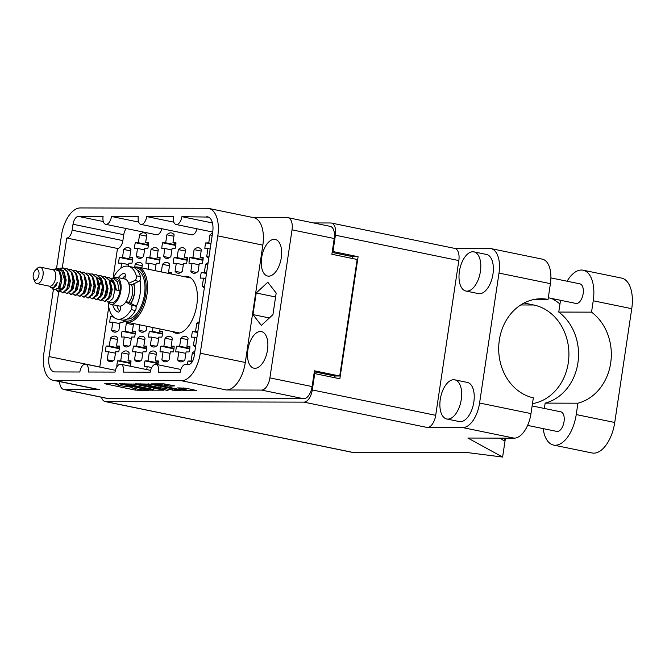 <?xml version="1.0" encoding="UTF-8"?>
<svg xmlns="http://www.w3.org/2000/svg" width="665" height="665" viewBox="0 0 665 665"><rect width="100%" height="100%" fill="white"/><g stroke="black" fill="none" stroke-linecap="round" stroke-linejoin="round"><path stroke-width="1" d="M172.31 331.519A28.977 15.012 -78.4 0 0 175.76 333.148A28.977 15.012 -78.4 0 0 196.832 304.803A28.977 15.012 -78.4 0 0 187.43 276.382A28.977 15.012 -78.4 0 0 183.615 276.515M281.287 257.779A18.687 9.684 -78.4 0 0 275.227 239.45A18.687 9.684 -78.4 0 0 261.636 257.729A18.687 9.684 -78.4 0 0 267.696 276.058A18.687 9.684 -78.4 0 0 281.287 257.779M267.513 349.915A18.687 9.684 -78.4 0 0 261.453 331.586A18.687 9.684 -78.4 0 0 247.87 349.865A18.687 9.684 -78.4 0 0 253.93 368.194A18.687 9.684 -78.4 0 0 267.513 349.915M178.079 389.191A5.245 0.466 -171.5 0 0 185.236 390.097A5.245 0.466 -171.5 0 0 186.025 389.973A5.245 0.466 -171.5 0 0 183.598 389.2L177.713 387.894L185.892 388.202L196.832 390.546L184.363 390.563L151.196 383.855L163.656 383.838L174.637 385.883L170.041 386.207L164.122 385.201A5.245 0.466 -171.5 0 0 158.877 384.403A5.245 0.466 -171.5 0 0 156.167 384.412A5.245 0.466 -171.5 0 0 158.603 385.185L178.079 389.191M168.021 390.521L154.488 387.387L160.614 387.737L175.286 390.538L180.789 390.505L150.298 384.137L135.161 383.813L168.021 390.521M208.768 258.311A12.992 6.733 101.6 0 1 206.715 256.599L207.912 248.602L204.878 248.602A12.992 6.733 101.6 0 1 205.136 245.742A12.992 6.733 101.6 0 1 205.734 242.891L210.913 243.955M204.355 287.845A12.992 6.733 101.6 0 1 202.301 286.125L203.498 278.136L200.464 278.128A12.992 6.733 101.6 0 1 200.722 275.277A12.992 6.733 101.6 0 1 201.32 272.417L206.499 273.481M176.624 346.207L179.658 346.216L180.855 338.227A12.992 6.733 101.6 0 1 185.477 336.357A12.992 6.733 101.6 0 1 188.104 338.244L186.907 346.232L189.941 346.241A12.992 6.733 101.6 0 1 189.691 349.1A12.992 6.733 101.6 0 1 189.084 351.951L186.059 351.943L184.862 359.94A12.992 6.733 101.6 0 1 180.24 361.81A12.992 6.733 101.6 0 1 177.613 359.915L178.81 351.926L175.776 351.918A12.992 6.733 101.6 0 1 176.025 349.067A12.992 6.733 101.6 0 1 176.624 346.207L189.716 348.901M189.866 257.621L192.9 257.629L194.097 249.633A12.992 6.733 101.6 0 1 198.71 247.762A12.992 6.733 101.6 0 1 201.345 249.658L200.148 257.646L203.182 257.654A12.992 6.733 101.6 0 1 202.925 260.505A12.992 6.733 101.6 0 1 202.326 263.365L199.292 263.357L198.103 271.345A12.992 6.733 101.6 0 1 193.482 273.215A12.992 6.733 101.6 0 1 190.855 271.328L192.044 263.332L189.018 263.332A12.992 6.733 101.6 0 1 189.267 260.472A12.992 6.733 101.6 0 1 189.866 257.621L202.958 260.306M195.527 346.906A12.992 6.733 101.6 0 1 193.473 345.185L194.67 337.197L191.636 337.188A12.992 6.733 101.6 0 1 191.894 334.337A12.992 6.733 101.6 0 1 192.493 331.478L197.671 332.542M187.405 364.395A12.992 6.733 101.6 0 1 187.48 363.863A12.992 6.733 101.6 0 1 188.079 361.012L192.185 361.851M106.234 346.033L109.268 346.033L110.465 338.044A12.992 6.733 101.6 0 1 115.087 336.174A12.992 6.733 101.6 0 1 117.713 338.061L116.516 346.058L119.55 346.066A12.992 6.733 101.6 0 1 119.293 348.917A12.992 6.733 101.6 0 1 118.694 351.768L115.668 351.768L114.471 359.757A12.992 6.733 101.6 0 1 109.85 361.627A12.992 6.733 101.6 0 1 107.223 359.74L108.42 351.743L105.386 351.735A12.992 6.733 101.6 0 1 105.635 348.884A12.992 6.733 101.6 0 1 106.234 346.033L119.326 348.718M117.09 366.54L116.832 366.54A12.992 6.733 101.6 0 1 117.09 363.68A12.992 6.733 101.6 0 1 117.688 360.829L130.781 363.522M117.688 360.829L120.722 360.837L121.911 352.849A12.992 6.733 101.6 0 1 126.533 350.979A12.992 6.733 101.6 0 1 129.168 352.866L127.971 360.854L131.005 360.862A12.992 6.733 101.6 0 1 130.747 363.722A12.992 6.733 101.6 0 1 130.249 366.199M146.741 369.59L147.181 366.615L144.147 366.606A12.992 6.733 101.6 0 1 144.405 363.755A12.992 6.733 101.6 0 1 145.003 360.896L158.095 363.589M145.003 360.896L148.037 360.904L149.234 352.916A12.992 6.733 101.6 0 1 153.848 351.045A12.992 6.733 101.6 0 1 156.483 352.932L155.286 360.929L158.32 360.937A12.992 6.733 101.6 0 1 158.062 363.788A12.992 6.733 101.6 0 1 157.904 364.744M133.549 323.556L132.385 331.328L135.419 331.336A12.992 6.733 101.6 0 1 135.161 334.187A12.992 6.733 101.6 0 1 134.563 337.039L131.529 337.03L130.332 345.027A12.992 6.733 101.6 0 1 125.718 346.897A12.992 6.733 101.6 0 1 123.083 345.01L124.28 337.014L121.246 337.005A12.992 6.733 101.6 0 1 121.504 334.154A12.992 6.733 101.6 0 1 122.102 331.295L135.186 333.988M160.057 329L159.7 331.394L162.734 331.403A12.992 6.733 101.6 0 1 162.476 334.262A12.992 6.733 101.6 0 1 161.878 337.113L158.844 337.105L157.655 345.093A12.992 6.733 101.6 0 1 153.033 346.964A12.992 6.733 101.6 0 1 150.406 345.077L151.595 337.089L148.561 337.08A12.992 6.733 101.6 0 1 148.819 334.221A12.992 6.733 101.6 0 1 149.417 331.37L162.509 334.063M133.557 346.099L136.583 346.108L137.78 338.119A12.992 6.733 101.6 0 1 142.401 336.249A12.992 6.733 101.6 0 1 145.028 338.136L143.831 346.124L146.865 346.132A12.992 6.733 101.6 0 1 146.616 348.992A12.992 6.733 101.6 0 1 146.017 351.843L142.983 351.835L141.786 359.823A12.992 6.733 101.6 0 1 137.165 361.694A12.992 6.733 101.6 0 1 134.538 359.807L135.735 351.818L132.701 351.81A12.992 6.733 101.6 0 1 132.95 348.95A12.992 6.733 101.6 0 1 133.557 346.099L146.641 348.793M174.105 257.579L177.139 257.588L178.336 249.599A12.992 6.733 101.6 0 1 182.958 247.729A12.992 6.733 101.6 0 1 185.585 249.616L184.388 257.604L187.422 257.613A12.992 6.733 101.6 0 1 187.164 260.464A12.992 6.733 101.6 0 1 186.566 263.323L183.54 263.315L182.343 271.303A12.992 6.733 101.6 0 1 177.721 273.174A12.992 6.733 101.6 0 1 175.095 271.287L176.292 263.298L173.257 263.29A12.992 6.733 101.6 0 1 173.507 260.431A12.992 6.733 101.6 0 1 174.105 257.579L187.197 260.273M148.079 269.209L148.968 263.224L145.943 263.215A12.992 6.733 101.6 0 1 146.192 260.364A12.992 6.733 101.6 0 1 146.79 257.505L159.883 260.198M146.79 257.505L149.825 257.513L151.022 249.525A12.992 6.733 101.6 0 1 155.635 247.654A12.992 6.733 101.6 0 1 158.27 249.541L157.073 257.538L160.107 257.546A12.992 6.733 101.6 0 1 159.849 260.397A12.992 6.733 101.6 0 1 159.251 263.249L156.225 263.24L155.111 270.655M160.872 346.166L163.898 346.174L165.095 338.186A12.992 6.733 101.6 0 1 169.716 336.315A12.992 6.733 101.6 0 1 172.343 338.202L171.154 346.199L174.18 346.207A12.992 6.733 101.6 0 1 173.931 349.059A12.992 6.733 101.6 0 1 173.332 351.91L170.298 351.901L169.101 359.898A12.992 6.733 101.6 0 1 164.479 361.768A12.992 6.733 101.6 0 1 161.853 359.873L163.05 351.885L160.016 351.876A12.992 6.733 101.6 0 1 160.273 349.025A12.992 6.733 101.6 0 1 160.872 346.166L173.956 348.859M161.337 271.935L162.468 264.329A12.992 6.733 101.6 0 1 167.09 262.459A12.992 6.733 101.6 0 1 169.716 264.346L168.528 272.334L171.562 272.342A12.992 6.733 101.6 0 1 171.454 274.013M162.659 242.775L165.693 242.783L166.882 234.795A12.992 6.733 101.6 0 1 171.504 232.925A12.992 6.733 101.6 0 1 174.13 234.812L172.942 242.808L175.967 242.816A12.992 6.733 101.6 0 1 175.718 245.668A12.992 6.733 101.6 0 1 175.119 248.519L172.085 248.511L170.888 256.507A12.992 6.733 101.6 0 1 166.275 258.377A12.992 6.733 101.6 0 1 163.64 256.482L164.837 248.494L161.803 248.486A12.992 6.733 101.6 0 1 162.061 245.634A12.992 6.733 101.6 0 1 162.659 242.775L175.743 245.468M123.466 320.738A12.992 6.733 101.6 0 1 123.108 322.242L120.082 322.234L118.885 330.222A12.992 6.733 101.6 0 1 114.264 332.093A12.992 6.733 101.6 0 1 111.637 330.206L112.826 322.217L109.8 322.209A12.992 6.733 101.6 0 1 110.049 319.35A12.992 6.733 101.6 0 1 110.648 316.498L113.59 317.105M135.344 242.708L138.37 242.717L139.567 234.728A12.992 6.733 101.6 0 1 144.189 232.858A12.992 6.733 101.6 0 1 146.815 234.745L145.627 242.733L148.652 242.742A12.992 6.733 101.6 0 1 148.403 245.601A12.992 6.733 101.6 0 1 147.805 248.452L144.77 248.444L143.573 256.432A12.992 6.733 101.6 0 1 138.96 258.303A12.992 6.733 101.6 0 1 136.325 256.416L137.522 248.427L134.488 248.419A12.992 6.733 101.6 0 1 134.746 245.56A12.992 6.733 101.6 0 1 135.344 242.708L148.428 245.402M120.897 268.236L121.653 263.157L118.628 263.149A12.992 6.733 101.6 0 1 118.877 260.289A12.992 6.733 101.6 0 1 119.476 257.438L132.568 260.131M119.476 257.438L122.51 257.446L123.707 249.458A12.992 6.733 101.6 0 1 128.32 247.588A12.992 6.733 101.6 0 1 130.955 249.475L129.758 257.463L132.792 257.471A12.992 6.733 101.6 0 1 132.535 260.331A12.992 6.733 101.6 0 1 131.936 263.182L128.902 263.174L128.436 266.291M208.436 217.081L181.878 216.674A7.997 4.14 -78.4 0 1 176.067 224.496A7.997 4.14 -78.4 0 1 173.474 216.649L146.682 216.582L173.856 222.168M181.878 216.674L212.434 222.958M146.682 216.582A7.997 4.14 101.6 0 1 140.872 224.404A7.997 4.14 101.6 0 1 138.278 216.566L111.487 216.491L138.661 222.077M197.048 228.802A7.997 4.14 101.6 0 1 191.611 234.836L140.872 224.404M161.853 228.718A7.997 4.14 101.6 0 1 156.416 234.745L105.677 224.313A7.997 4.14 101.6 0 1 103.083 216.474L78.395 216.408L103.308 221.528M126.259 228.544A7.997 4.14 -78.4 0 0 123.757 234.703L122.875 240.605A7.997 4.14 101.6 0 1 117.489 248.469L113.083 277.995M108.744 307.014L99.783 366.989A15.586 8.071 -78.4 0 0 99.767 367.08M149.417 331.37L152.451 331.378L153.017 327.554M110.648 316.498L112.992 316.507M192.493 331.478L195.527 331.486L196.715 323.498A12.992 6.733 101.6 0 1 199.276 321.793M188.079 361.012L191.113 361.02L192.31 353.024A12.992 6.733 101.6 0 1 194.862 351.32M205.734 242.891L208.768 242.9L209.957 234.903A12.992 6.733 101.6 0 1 212.517 233.199M201.32 272.417L204.355 272.426L205.543 264.437A12.992 6.733 101.6 0 1 208.103 262.733M134.729 267.106L135.153 264.254A12.992 6.733 101.6 0 1 139.775 262.384A12.992 6.733 101.6 0 1 142.401 264.271L141.861 267.928M146.799 326.282L146.2 330.297A12.992 6.733 101.6 0 1 141.578 332.168A12.992 6.733 101.6 0 1 138.952 330.272L139.766 324.836M122.102 331.295L125.136 331.303L126.325 323.315A12.992 6.733 101.6 0 1 127.522 322.317M206.782 216.74A15.586 8.071 101.6 0 1 207.621 216.823A15.586 8.071 101.6 0 1 212.684 232.118L194.089 356.531A7.997 4.14 101.6 0 1 188.71 364.403L185.552 364.395A7.997 4.14 -78.4 0 0 180.173 372.259L158.636 372.201A7.997 4.14 101.6 0 0 156.042 364.362A7.997 4.14 101.6 0 0 150.232 372.176L123.441 372.109A7.997 4.14 -78.4 0 0 120.847 364.27A7.997 4.14 -78.4 0 0 115.037 372.084L88.246 372.018A7.997 4.14 -78.4 0 0 85.652 364.179A7.997 4.14 -78.4 0 0 79.842 372.001L54.946 371.935A15.586 8.071 101.6 0 1 54.098 371.843A15.586 8.071 101.6 0 1 49.044 356.556L99.783 366.989M56.533 268.485L61.463 235.468A27.98 14.497 -78.4 0 1 80.29 207.946L207.206 208.27A27.98 14.497 -78.4 0 1 208.719 208.428L253.764 217.688A27.98 14.497 101.6 0 1 262.841 245.127L245.302 362.467A27.98 14.497 101.6 0 1 226.474 389.989L261.569 390.081A12.394 6.417 -78.4 0 0 269.907 377.886L292.026 229.841A12.394 6.417 -78.4 0 0 288.012 217.688A12.394 6.417 -78.4 0 0 287.338 217.621L253.016 217.53M163.848 390.18L134.264 384.096L119.126 383.772L149.617 390.139L163.848 390.18M116.874 384.187L118.503 384.154L115.993 383.713L104.738 383.738L135.228 390.106L148.86 390.471L145.145 389.998A6.276 0.565 -171.5 0 1 136.583 388.909L134.122 388.402A6.276 0.565 -171.5 0 1 131.213 387.479A6.276 0.565 -171.5 0 1 132.16 387.329L129.858 386.855A6.276 0.565 -171.5 0 1 121.296 385.767L118.836 385.259A6.276 0.565 -171.5 0 1 115.926 384.337A6.276 0.565 -171.5 0 1 116.874 384.187L116.932 383.796M226.474 389.989L181.429 380.729L54.522 380.405L99.559 389.657L64.472 389.574L106.666 398.244A12.394 6.417 101.6 0 1 106.001 398.177L63.798 389.499A12.394 6.417 -78.4 0 0 64.472 389.574M288.012 217.688L330.206 226.366A12.394 6.417 101.6 0 1 334.229 238.519L331.868 254.263L357.155 259.466L339.74 376.008L314.454 370.812L312.101 386.565A12.394 6.417 101.6 0 1 303.764 398.751L106.666 398.244M117.489 248.469L66.758 238.045L62.302 267.845M59.227 288.435L58.711 291.852M58.703 291.943L49.044 356.556M66.758 238.045A7.997 4.14 -78.4 0 0 72.136 230.181L122.875 240.605M123.757 234.703L73.017 224.271L72.136 230.181M73.017 224.271A7.997 4.14 101.6 0 1 78.395 216.408M111.487 216.491A7.997 4.14 101.6 0 1 105.677 224.313M262.841 245.127L217.796 235.867L200.256 353.206L245.302 362.467M217.796 235.867A27.98 14.497 -78.4 0 0 208.719 208.428M53.383 289.566L43.932 352.799A27.98 14.497 -78.4 0 0 53.001 380.247A27.98 14.497 -78.4 0 0 54.522 380.405M181.429 380.729A27.98 14.497 -78.4 0 0 200.256 353.206M129.758 257.463L132.767 258.087M122.51 257.446L132.643 259.533M130.739 250.904L123.707 249.458M121.653 263.157L128.694 264.603M200.148 257.646L203.158 258.261M192.9 257.629L203.033 259.707M201.129 251.079L194.097 249.633M192.044 263.332L199.084 264.778M196.641 272.517L190.855 271.328M195.527 331.486L197.763 331.943M198.951 323.955L196.715 323.498M194.67 337.197L196.906 337.654M195.71 345.65L193.473 345.185M191.113 361.02L192.509 361.303M194.546 353.489L192.31 353.024M208.768 242.9L211.005 243.357M212.193 235.368L209.957 234.903M207.912 248.602L210.148 249.067M208.951 257.056L206.715 256.599M186.907 346.232L189.916 346.856M179.658 346.216L189.791 348.302M187.887 339.674L180.855 338.227M178.81 351.926L185.843 353.373M183.407 361.112L177.613 359.915M204.355 272.426L206.591 272.883M207.779 264.894L205.543 264.437M203.498 278.136L205.734 278.593M204.537 286.59L202.301 286.125M142.194 265.701L135.153 264.254M168.528 272.334L171.537 272.949M169.508 265.776L162.468 264.329M157.073 257.538L160.082 258.153M149.825 257.513L159.957 259.599M158.054 250.971L151.022 249.525M148.968 263.224L156.009 264.67M171.154 346.199L174.155 346.814M163.898 346.174L174.031 348.26M172.127 339.632L165.095 338.186M163.05 351.885L170.082 353.331M167.647 361.07L161.853 359.873M145.627 242.733L148.628 243.348M138.37 242.717L148.503 244.795M146.608 236.175L139.567 234.728M137.522 248.427L144.554 249.874M142.119 257.604L136.325 256.416M144.746 331.469L138.952 330.272M112.826 322.217L119.866 323.664M117.422 331.394L111.637 330.206M172.942 242.808L175.942 243.423M165.693 242.783L175.826 244.87M173.922 236.241L166.882 234.795M164.837 248.494L171.869 249.94M169.434 257.679L163.64 256.482M116.516 346.058L119.525 346.673M109.268 346.033L119.401 348.119M117.497 339.491L110.465 338.044M108.42 351.743L115.452 353.19M113.017 360.929L107.223 359.74M127.971 360.854L130.98 361.477M120.722 360.837L130.855 362.924M128.952 354.295L121.911 352.849M155.286 360.929L158.295 361.544M148.037 360.904L158.17 362.99M156.267 354.362L149.234 352.916M147.181 366.615L151.728 367.554M132.385 331.328L135.394 331.943M125.136 331.303L135.269 333.389M133.366 324.761L126.325 323.315M124.28 337.014L131.313 338.46M128.877 346.199L123.083 345.01M159.7 331.394L162.709 332.01M152.451 331.378L162.584 333.456M151.595 337.089L158.636 338.535M156.192 346.266L150.406 345.077M184.388 257.604L187.397 258.219M177.139 257.588L187.272 259.666M185.369 251.046L178.336 249.599M176.292 263.298L183.324 264.745M180.888 272.475L175.095 271.287M143.831 346.124L146.84 346.748M136.583 346.108L146.716 348.186M144.812 339.566L137.78 338.119M135.735 351.818L142.767 353.265M140.332 360.995L134.538 359.807M113.998 383.713L115.959 384.112M129.201 386.839L131.246 387.254M153.773 388.518L155.793 388.518M122.859 384.204L152.618 390.014A6.276 0.565 -171.5 0 0 153.565 389.865A6.276 0.565 -171.5 0 0 150.664 388.942L132.909 385.293A6.276 0.565 -171.5 0 0 124.347 384.204L122.859 384.204L122.925 383.73M148.162 385.176A5.245 0.466 -171.5 0 0 142.925 384.378A5.245 0.466 -171.5 0 0 140.215 384.395A5.245 0.466 -171.5 0 0 142.651 385.16L149.509 386.573L155.934 386.872L148.162 385.176L148.362 383.846M186.233 388.601L187.863 388.601M314.304 371.81L334.695 375.999L339.74 376.008M334.695 375.999L334.445 377.654M352.533 256.632L352.259 258.461M252.983 314.595L261.353 325.418L272.941 314.645L276.175 293.049L267.804 282.226L256.208 292.999L252.983 314.595L269.375 317.961M59.551 381.594A12.394 6.417 -78.4 0 0 63.798 389.499M99.559 389.657A27.98 14.497 101.6 0 1 98.046 389.507L53.001 380.247M275.584 296.981L256.208 292.999M544.352 408.443L545.15 403.115A49.966 42.502 90.1 0 0 577.91 362.924A49.966 42.502 90.1 0 0 558.758 312.068L560.462 300.696A31.18 16.151 101.6 0 1 560.52 300.281M567.087 281.22A31.18 16.151 101.6 0 1 581.434 270.023A31.18 16.151 101.6 0 1 583.122 270.198A31.18 16.151 101.6 0 1 593.238 300.779L591.534 312.151A49.966 42.502 90.1 0 1 610.686 363.007A49.966 42.502 90.1 0 1 577.927 403.198L576.231 414.569A31.18 16.151 101.6 0 1 553.563 445.068A31.18 16.151 101.6 0 1 543.18 428.609M550.903 277.895L579.922 283.864A9.992 5.179 101.6 0 1 583.072 294.179A9.992 5.179 101.6 0 1 576.439 303.489A9.992 5.179 101.6 0 1 575.898 303.44L548.293 297.762M532.133 405.933L560.794 411.826A9.992 5.179 101.6 0 1 563.953 422.142A9.992 5.179 101.6 0 1 557.312 431.46A9.992 5.179 101.6 0 1 556.771 431.402L527.603 425.409M447.836 419.1A19.983 10.349 -78.4 0 0 461.119 400.471A19.983 10.349 -78.4 0 0 454.802 379.831A19.983 10.349 -78.4 0 0 453.721 379.723A19.983 10.349 -78.4 0 0 440.438 398.352A19.983 10.349 -78.4 0 0 446.755 418.983A19.983 10.349 -78.4 0 0 447.836 419.1M446.755 418.983L459.315 421.568A19.983 10.349 -78.4 0 0 460.396 421.676A19.983 10.349 -78.4 0 0 473.671 403.048A19.983 10.349 -78.4 0 0 467.362 382.417L454.802 379.831M466.963 291.137A19.983 10.349 -78.4 0 0 480.238 272.5A19.983 10.349 -78.4 0 0 473.929 251.869A19.983 10.349 -78.4 0 0 472.848 251.761A19.983 10.349 -78.4 0 0 459.565 270.389A19.983 10.349 -78.4 0 0 465.882 291.021A19.983 10.349 -78.4 0 0 466.963 291.137M465.882 291.021L478.434 293.606A19.983 10.349 -78.4 0 0 479.523 293.714A19.983 10.349 -78.4 0 0 492.798 275.086A19.983 10.349 -78.4 0 0 486.489 254.454L473.929 251.869M545.15 403.115L577.927 403.198M101.471 397.246A12.394 6.417 -78.4 0 0 105.137 401.552A12.394 6.417 -78.4 0 0 105.81 401.627L303.955 402.134A12.394 6.417 -78.4 0 0 312.292 389.948L435.7 415.317A12.394 6.417 101.6 0 1 427.362 427.504L462.765 427.595A24.979 12.943 -78.4 0 0 479.581 403.023L498.999 273.082A24.979 12.943 -78.4 0 0 490.895 248.585A24.979 12.943 -78.4 0 0 489.54 248.444L454.478 248.353M331.403 223.049L454.81 248.419A12.394 6.417 101.6 0 1 458.825 260.572L335.418 235.202A12.394 6.417 -78.4 0 0 331.403 223.049A12.394 6.417 -78.4 0 0 330.729 222.983L313.556 222.941M435.7 415.317L458.825 260.572M490.895 248.585L542.299 259.151A24.979 12.943 101.6 0 1 550.404 283.656L498.999 273.082M534.602 299.375L548.051 299.408L550.404 283.656M479.581 403.023L530.986 413.588L533.338 397.836A49.966 42.502 90.1 0 1 498.883 344.054A49.966 42.502 90.1 0 1 541.327 298.76A49.966 42.502 90.1 0 1 548.051 299.408M530.986 413.588A24.979 12.943 101.6 0 1 514.178 438.16L467.886 438.044L502.615 457.055L505.309 439.058M500.238 438.127L503.87 440.704L506.107 438.144M332.276 251.545L332.974 251.545L335.418 235.202M312.292 389.948L314.736 373.605L314.038 373.605M332.974 251.545L358.094 256.707L339.848 378.767L314.736 373.605M502.615 457.055L466.456 452.449L351.627 452.158L105.81 401.627M334.753 377.72L335.01 375.999M352.566 258.519L352.841 256.698L332.143 252.442M358.094 256.707L352.841 256.698M559.963 303.996A61.953 52.701 90.1 0 0 551.609 298.444M524.078 303.007L533.771 305.002A49.966 42.502 -89.9 0 1 568.916 354.952A49.966 42.502 -89.9 0 1 532.466 403.663M583.122 270.198L621.642 278.111A31.18 16.151 101.6 0 1 631.75 308.693L614.743 422.483A31.18 16.151 101.6 0 1 592.074 452.981L553.563 445.068M558.758 312.068L591.534 312.151M38.927 274.861A5.395 2.793 101.6 0 1 36.484 279.732A5.395 2.793 101.6 0 1 33.566 278.718A5.395 2.793 101.6 0 1 33.25 274.844A5.395 2.793 101.6 0 1 35.295 270.306A5.395 2.793 101.6 0 1 38.171 270.223A5.395 2.793 101.6 0 1 38.927 274.861M35.295 270.306L37.365 268.294A8.396 4.347 101.6 0 1 40.291 267.147A8.396 4.347 101.6 0 1 43.009 275.376A8.396 4.347 101.6 0 1 36.907 283.589A8.396 4.347 101.6 0 1 34.671 281.378L33.566 278.718M40.291 267.147L52.851 269.732A8.396 4.347 101.6 0 1 55.569 277.962A8.396 4.347 101.6 0 1 49.468 286.174L36.907 283.589M112.776 278.194A13.79 7.14 101.6 0 1 116.392 277.28A13.79 7.14 101.6 0 1 120.864 290.813A13.79 7.14 101.6 0 1 110.839 304.296A13.79 7.14 101.6 0 1 107.846 301.985M116.392 277.28L124.762 279.001A13.79 7.14 101.6 0 1 129.234 292.534A13.79 7.14 101.6 0 1 119.21 306.016L110.839 304.296M113.225 277.912A26.982 13.973 101.6 0 1 128.254 266.258L132.443 267.114A26.982 13.973 101.6 0 1 140.473 276.632A3.001 1.554 101.6 0 1 138.96 281.37L131.537 284.811A1.197 0.623 101.6 0 1 131.304 284.844A10.49 5.436 101.6 0 1 132.526 293.556A10.49 5.436 101.6 0 1 128.711 302.234A1.197 0.623 101.6 0 1 128.835 302.259A1.197 0.623 101.6 0 1 128.927 302.292L135.311 305.775A3.001 1.554 101.6 0 1 135.411 310.513A26.982 13.973 101.6 0 1 121.579 319.973L117.389 319.109A26.982 13.973 101.6 0 1 108.179 302.475M133.549 283.88A13.79 7.14 101.6 0 1 134.264 293.564A13.79 7.14 101.6 0 1 130.656 303.232M51.878 288.045L52.543 288.909L57.381 282.143L53.898 287.105L50.972 287.671L48.927 286.058M52.302 269.616L54.264 269.092L59.202 271.27L60.989 278.851L58.362 288.136L53.815 289.907L52.543 288.909M65.245 279.549A12.194 6.317 101.6 0 1 64.073 284.138L64.38 279.408L61.853 270.996L55.843 268.668L57.755 268.161L63.325 270.713L65.245 279.549L63.15 288.244L59.135 291.968L58.088 291.819L56.217 290.14M102.959 276.532L104.862 276.54L109.118 280.189L110.772 288.901L108.669 297.604L104.663 301.328L102.493 300.015M105.12 276.607L109.642 280.298L111.296 289.009L109.193 297.712L105.186 301.436L104.139 301.287M104.405 301.328L102.817 299.774M107.148 277.388L109.043 277.405L113.299 281.054L114.954 289.765L112.859 298.469L108.844 302.184L106.683 300.879M111.329 278.253L116.067 278.851A12.194 6.317 101.6 0 1 120.024 290.805A12.194 6.317 101.6 0 1 111.163 302.733L108.32 302.151M106.974 294.678A12.194 6.317 101.6 0 1 107.206 290.771M113.233 278.269L117.489 281.91L119.143 290.63L115.477 289.874L113.823 281.162L109.309 277.463M64.073 284.138L62.626 288.144L58.088 291.819M58.354 291.86L56.6 289.94M60.191 268.161L63 267.937L67.256 271.586L68.911 280.298L66.808 289.001L62.801 292.725L60.631 291.411M60.615 268.303L63.516 268.045L67.78 271.694L69.434 280.406L67.331 289.109L63.325 292.833L62.277 292.683M60.058 286.981L60.266 283.889M65.286 268.785L67.182 268.801L71.438 272.451L73.092 281.162L70.997 289.865L66.982 293.581L64.821 292.276M67.448 268.86L71.961 272.559L73.616 281.27L71.521 289.973L67.506 293.689L66.458 293.539M69.468 269.641L71.371 269.657L75.627 273.307L77.281 282.018L75.178 290.721L71.172 294.445L69.01 293.132M71.629 269.724L76.151 273.415L77.805 282.126L75.702 290.829L71.695 294.553L70.648 294.404M73.657 270.505L75.552 270.522L79.817 274.171L81.471 282.883L79.368 291.586L75.361 295.302L73.192 293.997M73.898 270.672L76.076 270.63L80.34 274.279L81.995 282.991L79.891 291.694L75.885 295.41L74.829 295.26M72.618 289.558L72.801 286.623M77.847 271.362L79.742 271.378L83.998 275.027L85.652 283.739L83.557 292.442L79.542 296.166L77.381 294.853M79.999 271.445L84.522 275.135L86.176 283.847L84.081 292.55L80.066 296.274L79.019 296.125M82.028 272.226L83.931 272.243L88.187 275.892L89.841 284.603L87.738 293.307L83.732 297.022L81.562 295.717M84.189 272.301L88.711 276L90.365 284.711L88.262 293.415L84.255 297.13L83.208 296.989M86.217 273.091L88.113 273.099L92.369 276.748L94.023 285.46L91.928 294.163L87.913 297.887L85.752 296.573M88.379 273.165L92.892 276.856L94.546 285.568L92.452 294.271L88.437 297.995L87.389 297.845M85.178 292.143L85.361 289.2M90.398 273.947L92.302 273.963L96.558 277.613L98.212 286.324L96.109 295.027L92.103 298.743L89.941 297.438M92.56 274.022L97.082 277.721L98.736 286.432L96.633 295.135L92.626 298.851L91.579 298.71M94.588 274.811L96.483 274.82L100.748 278.469L102.402 287.18L100.299 295.883L96.292 299.607L94.122 298.294M96.749 274.886L101.271 278.577L102.925 287.288L100.822 295.992L96.816 299.716L95.76 299.566M98.777 275.667L100.673 275.684L104.929 279.333L106.583 288.045L104.488 296.748L100.473 300.464L98.312 299.159M97.248 295.426L97.215 293.88M100.93 275.742L105.452 279.441L107.107 288.153L105.012 296.856L100.997 300.572L99.95 300.43M97.73 294.72L97.921 291.785M110.423 282.184A12.194 6.317 101.6 0 1 111.496 280.854M62.211 288.876L60.465 289.549L58.844 287.363M84.231 293.356L84.006 292.691M92.601 295.077L92.377 294.412M110.332 280.431L113.848 283.315L114.663 285.21M57.381 282.143L56.409 285.127L53.516 288.07L52.768 287.912M64.197 272.459L66.176 280.023L64.779 286.848L62.261 289.716M61.612 289.782L59.817 287.255L59.659 285.676M72.751 274.454L74.555 281.744L73.15 288.568L70.631 291.436M81.13 276.175L82.926 283.473L81.521 290.289L79.002 293.157M89.501 277.895L91.296 285.194L89.891 292.01L87.381 294.878M97.871 279.624L99.667 286.914L98.27 293.731L95.752 296.607M106.242 281.345L108.038 288.635L106.641 295.451L104.122 298.327M109.8 280.622L110.847 280.572M111.379 280.647L113.715 281.952M114.613 283.066L116.417 290.065M65.237 277.571L65.86 276.59M74.771 291.461L73.025 292.135M71.67 290.78L71.446 290.115M97.772 277.845L101.288 280.73L102.102 282.633M96.791 295.942L96.558 295.277M98.728 284.445L101.471 281.079M105.161 297.662L104.937 296.997M57.689 269.682L60.473 272.342L61.995 279.167L60.59 285.983L57.755 288.926M68.57 273.598L70.365 280.888L68.96 287.704L66.45 290.58M76.941 275.318L78.736 282.608L77.34 289.425L74.821 292.301M72.394 289.907L72.219 288.394M85.311 277.039L87.107 284.329L85.71 291.145L83.192 294.021M93.682 278.76L95.486 286.05L94.081 292.866L91.562 295.742M98.819 278.061L101.163 279.366M102.061 280.48L103.856 287.77L102.452 294.595L99.941 297.463M97.506 295.069L97.339 293.556M99.584 284.994L101.845 281.918M110.432 282.201L112.227 289.491L110.822 296.316L108.312 299.184M105.876 296.79L105.71 295.277M128.254 266.258A26.982 13.973 101.6 0 1 136.283 275.776A3.001 1.554 101.6 0 1 134.771 280.505L128.694 283.332M125.768 301.993L131.121 304.911A3.001 1.554 101.6 0 1 131.221 309.649A26.982 13.973 101.6 0 1 117.389 319.109M131.304 284.844A1.197 0.623 101.6 0 1 131.279 284.844L129.002 284.379M124.862 279.026L125.286 276.216A3.001 1.554 -78.4 0 0 124.313 273.273A3.001 1.554 -78.4 0 0 123.865 273.298A19.983 10.349 -78.4 0 0 118.262 277.671M125.344 275.609A19.983 10.349 -78.4 0 0 122.451 278.527M116.89 305.543A19.983 10.349 -78.4 0 0 119.667 311.12M112.709 304.678A19.983 10.349 -78.4 0 0 118.071 312.06A3.001 1.554 -78.4 0 0 118.187 312.084A3.001 1.554 -78.4 0 0 120.365 309.159L120.831 306M140.032 280.181A24.979 12.943 101.6 0 1 140.14 293.581A24.979 12.943 101.6 0 1 136.026 306.964M137.273 270.214A24.979 12.943 101.6 0 1 144.496 294.47A24.979 12.943 101.6 0 1 127.239 319.034M133.798 283.764A14.189 7.348 101.6 0 1 134.471 293.564A14.189 7.348 101.6 0 1 130.872 303.348M134.405 267.82A27.082 14.031 101.6 0 1 145.602 294.479A27.082 14.031 101.6 0 1 123.657 320.098M133.524 267.43A28.08 14.547 101.6 0 1 137.855 267.106A28.08 14.547 101.6 0 1 146.965 294.645A28.08 14.547 101.6 0 1 126.55 322.118A28.08 14.547 101.6 0 1 122.692 320.114M303.764 398.751L261.569 390.081M269.907 377.886L312.101 386.565M334.229 238.519L292.026 229.841M138.096 389.191L137.904 390.446M135.444 388.676L135.228 390.106M152.36 390.014L152.293 390.48M150.872 387.512L150.664 388.942M133.116 383.896L132.909 385.293M124.422 383.738L124.347 384.204M175.469 389.308L175.286 390.538M172.825 388.767L172.617 390.197M160.83 386.299L160.614 387.737M158.187 385.758L157.938 387.396M154.554 386.914L154.488 387.387M155.244 385.151L155.028 386.581M170.223 384.977L170.041 386.207M167.58 384.437L167.364 385.866M164.313 383.88L164.122 385.201M183.789 387.886L183.598 389.2M184.438 390.072L184.363 390.563M181.753 389.798L181.686 390.222M514.178 438.16L462.765 427.595M427.362 427.504L303.955 402.134M520.712 304.969L533.771 305.002M353.414 452.341A12.394 10.54 -89.9 0 1 351.627 452.158A12.394 6.417 -78.4 0 1 350.954 452.092A12.394 12.394 0 0 0 353.414 452.341L467.902 452.632M576.231 414.569L614.743 422.483M593.238 300.779L631.75 308.693M140.473 276.632L136.283 275.776M135.411 310.513L131.221 309.649M135.311 305.775L131.121 304.911M138.96 281.37L134.771 280.505M131.537 284.811L128.985 284.288M124.712 273.473L123.865 273.298M128.927 302.292L125.976 301.686M116.018 383.713L115.926 384.337M131.304 386.855L131.213 387.479M122.726 383.73L122.651 384.237M153.831 388.119L153.565 389.865M154.263 386.914L154.189 387.429M140.307 383.78L140.215 384.395M156.167 385.343L155.934 386.872M156.258 383.821L156.167 384.412M186.283 388.277L186.025 389.973M156.042 364.362L180.863 369.457M120.847 364.27L150.614 370.388M85.652 364.179L115.419 370.297M176.067 224.496L212.692 232.019M350.954 452.092L105.137 401.552M63 267.937L63.524 268.045M67.182 268.801L67.705 268.909M71.371 269.657L71.895 269.766M75.552 270.522L76.076 270.63M79.742 271.378L80.266 271.486M83.931 272.243L84.455 272.351M88.113 273.099L88.636 273.207M92.302 273.963L92.826 274.071M96.483 274.82L97.007 274.928M100.673 275.684L101.196 275.792M104.862 276.54L105.386 276.648M109.043 277.405L109.567 277.513M52.094 287.829L53.142 288.045M60.465 289.549L61.513 289.765M128.835 302.259L125.984 301.669M126.55 322.118L179.583 333.015M137.855 267.106L190.888 278.012"/></g></svg>
